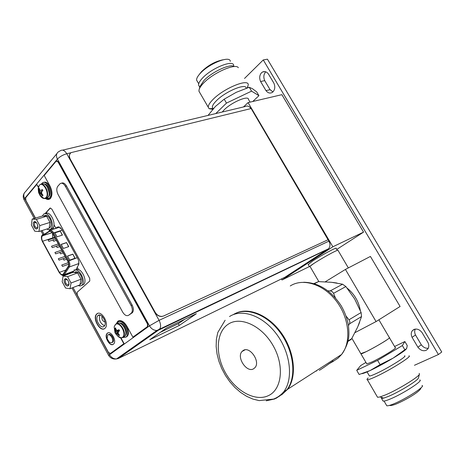 <?xml version="1.0" encoding="UTF-8"?>
<svg xmlns="http://www.w3.org/2000/svg" width="465" height="465" viewBox="0 0 465 465"><rect width="100%" height="100%" fill="white"/><g stroke="black" fill="none" stroke-linecap="round" stroke-linejoin="round"><path stroke-width="0.7" d="M345.425 269.438L370.407 256.436L400.086 306.481L376.069 321.565L345.425 269.438L325.244 281.813M376.069 321.565L354.975 332.638M360.823 353.644L360.956 353.877C362.328 354.092 379.8 344.687 386.677 340.014C389.06 338.41 389.955 337.607 389.362 337.607C392.059 337.108 375.778 347.012 366.193 351.674L360.823 353.644M358.277 325.657L359.666 322.193M360.329 310.556C358.724 301.483 354.347 294.014 347.192 288.166M336.939 283.04L332.806 282.441M348.128 340.932L351.691 338.689L357.672 327.046L361.543 316.549L349.465 323.873L348.477 325.651M351.691 338.689L349.883 340.206M313.933 283.598L318.444 281.616L314.369 283.726M327.941 290.846L330.22 290.892L342.589 284.208L331.51 282.296L318.444 281.616M342.589 284.208L345.89 286.562L333.556 293.31L332.231 291.549L330.22 290.892M346.059 316.06L349.012 319.781L361.113 312.521L354.603 298.873L345.89 286.562M333.556 293.31L335.41 297.879M349.465 323.873L349.895 321.786L349.012 319.781M361.113 312.521L361.543 316.549M235.174 313.567C248.078 306.604 268.642 314.828 281.633 333.388C294.717 351.86 297.164 376.795 287.62 389.286L281.499 394.977M328.842 363.845L333.202 361.404C334.196 359.608 324.791 367.24 319.35 370.303M316.229 370.832L316.485 371.111L316.299 370.785M279.587 396.035L278.332 396.604M279.517 396.157L287.045 389.658C296.78 376.935 293.985 351.278 280.325 332.725C266.771 314.073 245.741 306.609 233.186 314.666M277.745 396.982L279.012 396.413M243.23 350.459L241.963 351.534C236.33 357.428 246.816 373.087 253.588 368.797L255.041 367.571C260.598 361.514 249.775 345.925 243.23 350.459M348.349 267.921L338.038 250.403C338.34 249.92 337.212 250.298 334.655 251.53C327.244 255.064 310.486 265.143 309.963 266.358L310.091 266.573M336.736 249.449L363.549 232.128L281.866 94.674L248.078 102.596L243.491 106.944M309.376 266.573L282.023 279.965L332.864 246.776L248.078 102.596M363.549 232.128L332.864 246.776M337.282 250.368L336.137 248.426C337.898 246.415 321.321 255.273 312.567 261.039L308.225 264.585M281.424 278.936L282.023 279.965M310.184 266.736L309.446 266.689L314.212 263.225M183.687 318.054L184.442 317.525M160.006 328.645L157.495 330.417M180.071 319.868L181.245 319.054M285.022 277.181L328.581 248.734C330.301 246.665 330.406 244.142 328.883 241.161L251.141 108.531L71.139 152.607C69.192 154.159 68.925 156.368 70.325 159.228L155.078 312.154C156.85 315.026 159.146 316.444 161.977 316.409L161.832 316.514C159.007 316.549 156.705 315.13 154.932 312.265L155.078 312.154M250.949 108.578C249.176 106.136 247.217 105.468 245.078 106.566L62.647 150.137M149.788 339.706L179.292 325.43L196.364 313.689L166.627 327.947L149.788 339.706M103.991 326.395L104.265 326.139C107.595 322.977 101.382 312.358 98.051 315.491L97.83 315.7C94.488 318.81 100.591 329.429 103.991 326.395M68.93 272.879L69.849 273.548M78.498 269.624L77.167 267.189L78.341 265.317C79.253 263.516 79.062 261.295 77.771 258.662L61.985 229.791C60.514 227.373 59.014 226.49 57.486 227.141L55.835 228.112L53.986 224.723M50.051 229.501L50.394 230.129M104.538 325.785C100.184 323.431 98.627 319.856 99.859 315.061M52.342 228.542L52.789 229.367M160.326 332.347L178.328 323.687L184.675 319.292M179.292 325.43L178.328 323.687M55.835 228.112L58.119 227.379M70.308 153.369C69.023 154.984 68.989 156.984 70.203 159.367L154.932 312.265M161.977 316.409L163.604 315.997L328.214 239.667M45.942 198.166L48.005 197.282C51.789 193.498 45.727 180.943 41.693 184.192M38.421 187.221L39.287 185.39C42.867 180.606 49.982 193.58 46 197.66L44.006 198.526C42.251 198.299 40.728 196.904 39.426 194.335M42.553 195.817L43.03 195.172L42.553 195.817L41.943 194.736L40.414 194.079L39.659 194.004L39.531 194.475L38.595 192.417L38.177 188.598L39.31 185.337M38.944 193.335L38.955 188.494L39.234 188.191L39.444 189.383L40.24 190.237L41.362 190.208L42.269 189.493L42.867 190.586L41.96 191.307L41.588 192.708L42.094 194.231L43.042 195.178M41.571 194.835L42.518 195.788M39.444 185.192L39.99 184.721C43.943 181.048 50.33 193.835 46.471 197.718L44.006 198.526L39.542 194.492M38.938 193.394L39.618 191.464L39.072 191.615M41.745 192.033L39.06 192.911M39.932 189.941L39.298 189.894L39.618 191.464L42.193 191.115M42.234 189.511L41.734 190.104L42.635 190.179M41.617 190.139L42.681 190.261M38.717 188.807L39.345 188.935M41.914 190.168L42.699 190.29M38.926 189.999L39.298 189.894L38.723 188.842M41.734 190.104L41.362 190.208M40.414 194.079L40.967 193.928L41.943 194.736L42.274 194.428M41.67 193.01L40.031 193.905L41.792 193.411M40.031 193.905L39.659 194.004M38.932 193.411L41.676 192.318M41.28 184.198L42.21 183.065C46.733 178.88 54.01 193.44 49.586 197.858L49.209 198.23L45.628 198.375M48.593 198.625L50.406 197.625C54.527 193.568 48.401 179.833 43.646 182.466M61.74 265.033L62.49 266.416L61.74 265.033M42.332 235.924C41.432 237.231 41.513 239.01 42.577 241.254L59.45 272.362C60.723 274.42 61.955 275.053 63.135 274.251L68.239 266.387C68.93 265.033 68.791 263.353 67.809 261.347L52.661 233.529C51.545 231.692 50.418 231.024 49.273 231.541L42.332 235.924M61.165 244.387L66.542 242.567L68.756 246.619L63.38 248.455L61.165 244.387M69.738 260.121L67.512 256.035L72.866 254.146L75.086 258.209L69.738 260.121M57.05 236.836L54.835 232.779L60.241 231.029L62.444 235.063L57.05 236.836M66.542 242.567L68.564 246.683M61.206 244.468L66.402 242.713M72.866 254.146L74.9 258.278M67.553 256.11L72.72 254.291M60.241 231.029L62.258 235.127M54.882 232.866L60.101 231.181M56.346 246.142L57.09 247.543L56.346 246.142M63.211 258.755L63.967 260.15L63.211 258.755M51.522 246.223L52.254 247.613L51.522 246.223M58.328 258.749L59.072 260.138L58.328 258.749M54.922 252.483L55.661 253.873L54.922 252.483M48.128 239.981L48.854 241.37L48.128 239.981M59.776 252.443L60.526 253.838L59.776 252.443L55.661 253.873M52.929 239.853L53.667 241.254L52.929 239.853M105.067 322.024C102.521 321.193 101.51 319.257 102.033 316.223M112.129 342.531L112.896 342.066C115.151 339.851 110.839 332.597 108.502 334.666M111.891 342.641L109.455 342.345L107.13 338.706L107.735 335.015C110.071 332.946 114.39 340.206 112.135 342.42L111.891 342.641M57.916 227.007L58.253 227.623M52.597 233.424L52.661 237.946M74.58 270.398L74.179 269.659M78.015 263.818L78.579 264.852M78.661 262.498L78.87 262.103M60.741 228.088L59.997 228.338M76.248 269.781L76.028 269.375M54.004 228.978L53.225 227.554M50.598 229.175L52.696 228.28C57.073 224.2 49.912 209.831 45.431 213.685M42.443 215.993L43.559 214.324C47.947 210.046 55.434 224.647 50.981 228.827L50.749 229.053C49.65 229.948 48.348 229.943 46.843 229.018M31.37 225.002L32.178 219.079L36.392 219.341L39.792 225.595L38.944 231.524L34.73 231.192L31.37 225.002M37.258 228.431L37.659 227.693C37.927 224.642 36.962 222.659 34.765 221.758L33.858 222.165C31.905 224.124 35.456 230.663 37.258 228.431M32.178 219.079L42.408 215.993L45.878 216.19L43.158 216.033M36.392 219.341L46.634 216.231L50.011 222.415L49.278 227.257L49.848 223.473M49.156 228.053L50.017 227.588C51.691 225.537 51.638 222.578 49.848 218.719C48.017 215.731 46.198 214.731 44.39 215.708M38.944 231.524L49.116 228.303L49.278 227.257M39.792 225.595L50.011 222.415M47.238 217.335L49.406 221.311M46.634 216.231L45.878 216.19M36.154 222.468L34.718 222.572C34.073 225.839 34.968 227.571 37.409 227.774L37.758 227.257M37.305 228.518C39.269 226.618 35.881 220.021 33.939 221.95L33.811 222.078C31.87 224.008 35.253 230.564 37.194 228.629L37.305 228.518M81.712 285.388L83.578 284.563C88.228 280.523 80.271 265.864 75.754 270.107M72.935 272.397L73.906 270.874C78.3 266.154 86.641 281.069 81.904 285.214L80.108 286.033L78.108 285.574M62.153 281.744L63.124 276.047L67.559 276.658L71.023 283.028L70.006 288.724L65.571 288.044L62.153 281.744M68.297 285.574L68.808 284.632C68.925 281.528 67.849 279.605 65.588 278.866L64.827 279.192C62.734 280.936 66.344 287.591 68.297 285.574M63.124 276.047L73.115 272.333L76.766 272.804L73.906 272.432M67.559 276.658L77.562 272.909L80.997 279.209L80.131 283.859L80.811 280.221M80.032 284.388L81.079 283.795C82.596 281.79 82.497 278.988 80.782 275.39C78.759 272.135 76.777 271.072 74.824 272.199M70.006 288.724L79.945 284.865L80.131 283.859M71.023 283.028L80.997 279.209M78.172 274.036L80.381 278.082M77.562 272.909L76.766 272.804M67.076 279.517L65.664 279.593C64.99 282.871 65.937 284.603 68.512 284.778L68.89 284.162M68.343 285.661L68.384 285.62C70.488 283.772 66.745 277.006 64.78 279.105L64.757 279.128C62.653 280.959 66.356 287.719 68.343 285.661M45.233 213.685L50.4 207.977M110.397 353.452L124.079 343.606L120.952 337.886M116.465 323.826L117.587 321.565L118.598 320.792M45.407 198.468C47.18 199.723 48.744 199.834 50.098 198.793L50.511 198.392C52.574 195.277 52.406 191.179 50.011 186.105L44.192 175.503L56.149 161.157L57.997 161.878L147.486 323.995L147.452 326.628L132.891 337.166L147.858 326.366L147.748 323.873L58.276 161.808L56.695 160.873M49.121 199.346L45.744 198.439M35.462 218.085L25.866 200.427L25.715 197.677L36.747 184.442L38.473 187.029M104.352 328.749C99.469 331.08 92.698 317.822 96.83 314.044L97.662 313.422M113.164 344.373C109.502 346.134 104.288 336.271 107.334 333.37L107.927 332.899M36.747 184.442L38.374 187.424M132.891 337.166L126.794 326.046C123.76 321.251 120.761 319.653 117.796 321.251L116.209 323.925M50.278 208.064L51.813 209.064L89.687 278.314L89.774 281.023L77.126 292.299L77.231 294.92L108.479 352.4L110.35 353.476L123.824 343.728L120.627 337.881M50.005 208.14L45.024 213.697M104.805 328.464L105.183 328.116C109.63 323.878 101.294 309.673 96.859 313.887L96.569 314.154C92.105 318.304 100.242 332.498 104.805 328.464M113.396 344.228L113.751 343.897C117.011 340.688 110.751 330.197 107.386 333.202L107.078 333.486C103.805 336.643 109.955 347.128 113.396 344.228M128.689 315.235C126.672 316.31 124.666 315.264 122.673 312.102L58.073 194.504C56.48 191.15 56.381 188.418 57.776 186.302L60.107 183.681C61.857 182.6 63.606 183.466 65.362 186.279L131.089 305.517C132.63 308.679 132.728 311.201 131.397 313.09L128.689 315.235L132.438 312.631C133.775 310.742 133.67 308.219 132.136 305.063L66.466 185.971C64.856 183.35 63.199 182.419 61.485 183.187M123.399 337.154L124.783 336.3C128.724 332.376 121.22 319.932 117.139 323.588M115.314 324.587L114.14 326.889L115.419 324.57C119.697 320.803 127.131 334.37 122.434 337.392L121.243 337.863L122.888 337.392C121.138 338.439 119.197 337.788 117.058 335.422M116.756 333.783L117.273 333.545L118.337 334.492L117.988 334.655L116.756 333.783L115.622 333.777L114.995 332.649L115.349 331.208L114.971 328.302L115.582 327.831L115.843 329.127L116.738 330.15L117.971 330.284L118.953 329.65L119.581 330.795L118.598 331.429L118.151 332.737L118.61 334.19L119.592 335.16L118.941 335.596L118.337 334.492L118.604 334.178M117.988 334.655L118.941 335.596M115.349 331.208L115.866 330.97L115.587 332.19L115 332.638L119.505 330.667M119.47 330.609L115.239 332.353M116.07 329.423L115.576 329.441L115.866 330.97L119.255 330.22M118.918 329.673L118.325 330.127L119.121 329.976M114.971 328.302L115.675 328.389M115.227 329.598L115.576 329.441L114.977 328.342M118.325 330.127L117.971 330.284M118.976 335.625L119.36 334.951M118.412 331.911L116.215 333.335L117.273 333.545L118.174 332.824M116.215 333.335L115.866 333.492M116.488 323.82L117.668 322.199C122.318 318.014 130.892 332.202 126.393 336.689L125.87 337.172L122.702 337.52M125.736 337.259L127.16 336.329C131.549 331.987 123.469 318.095 118.68 321.687M414.454 365.287L438.414 354.522L263.266 59.944L244.526 78.451M268.433 73.982C266.637 71.68 264.643 71.04 262.452 72.058L261.522 72.755C259.476 75.167 259.168 78.085 260.592 81.509L265.986 90.617C267.846 92.994 269.903 93.628 272.165 92.506L272.903 91.948C275.007 89.582 275.338 86.659 273.897 83.177L268.433 73.982M422.028 332.533C419.529 329.423 416.785 328.424 413.798 329.522L412.263 330.784C410.979 332.644 410.915 334.835 412.071 337.352L417.913 347.221C420.377 350.325 423.121 351.36 426.143 350.343L427.864 348.924C429.055 347.099 429.09 344.96 427.963 342.513L422.028 332.533M438.414 354.522L441.75 352.005L267.427 59.183L263.266 59.944M272.932 91.925L270.089 89.693L264.725 80.643C263.3 77.237 263.62 74.336 265.666 71.936L265.777 71.831M428.265 348.25C425.568 348.5 423.255 347.343 421.313 344.792L415.495 334.974C414.484 332.824 414.414 330.859 415.286 329.081M264.725 80.643L260.592 81.509M265.986 90.617L270.089 89.693M415.495 334.974L412.071 337.352M417.913 347.221L421.313 344.792M215.766 113.565L226.472 103.096L251.553 91.152L258.935 95.674L252.745 101.504M250.06 102.137L248.479 99.458C248.752 95.029 231.71 102.201 224.281 109.734L222.229 112.024M251.553 91.152L249.263 87.275L252.542 88.769L256.721 91.919L258.935 95.674M208.047 115.407L215.446 106.415L224.188 99.179L236.261 92.314L249.263 87.275M226.472 103.096L224.188 99.179M246.206 88.286C246.363 82.712 225.298 91.454 216.277 100.864C213.575 103.596 212.267 105.735 212.36 107.276L213.208 108.74M247.229 87.937L248.275 84.804C248.554 78.097 223.485 88.443 212.831 99.65C209.663 102.87 208.14 105.392 208.256 107.217L209.093 108.694L213.086 108.531M247.822 87.007L247.374 87.891M209.093 108.694L212.703 109.304M238.353 67.698C235.505 62.926 212.813 72.964 203.327 83.345C201.008 85.787 199.595 87.891 199.09 89.652L198.933 91.181L199.874 92.797M199.165 89.402L200.136 86.194L203.868 80.619C211.86 71.86 230.82 63.17 234.296 66.576M233.703 65.536C233.674 59.218 211.598 68.006 202.432 78.161C199.694 81.096 198.416 83.427 198.59 85.159L199.427 86.6M230.291 61.345C230.204 55.196 209.018 63.56 200.264 73.371C197.648 76.208 196.428 78.469 196.614 80.16L197.433 81.573M394.599 346.501L404.864 341.543L402.353 345.571L377.621 360.381L356.719 370.326L360.73 365.531L365.938 362.421M366.664 363.676L366.833 363.961L372.157 361.892C381.835 357.353 398.081 347.326 395.279 347.663L389.496 337.834M402.353 345.571L404.841 349.779L393.099 358.137L380.108 364.636L370.041 370.582L359.282 374.441M377.621 360.381L380.108 364.636M406.102 349.238C404.225 351.058 399.894 354.028 393.099 358.137C384.834 363.066 377.144 367.216 370.041 370.582C365.92 372.5 363.241 373.523 362.008 373.651M404.864 341.543L407.264 345.605L406.625 348.599L404.841 349.779M356.719 370.326L359.131 374.482M369.187 375.575L369.431 375.993C370.297 376.034 372.506 375.243 376.057 373.622C388.106 368.187 408.165 355.632 404.562 355.841M408.904 355.882C413.216 355.667 389.42 370.599 375.15 376.976C370.977 378.87 368.373 379.783 367.35 379.725C366.676 379.638 366.949 379.051 368.164 377.952M377.191 396.651L377.568 397.296L380.039 396.941L385.584 394.878C397.662 389.827 418.052 377.406 419.418 374.313L419.221 373.366M418.529 377.609L418.366 378.202C417.134 380.998 399.284 391.885 388.647 396.302L383.747 398.104L380.039 396.941M381.416 397.377L381.527 398.406L383.747 398.104M382.73 400.475L383.079 401.08C384.078 401.283 386.462 400.598 390.234 399.022C403.068 393.774 423.848 380.318 419.756 379.992M386.432 405.149L386.787 405.765C387.764 405.992 390.071 405.358 393.716 403.864C406.09 398.906 425.998 385.927 422.011 385.508M333.562 361.102L337.921 358.259L341.63 354.446C351.54 342.066 349.366 318.002 336.34 301.064C323.419 284.028 302.843 277.803 290.265 285.952M229.524 316.531C242.015 308.307 263.138 315.718 276.82 334.48C290.608 353.138 293.502 379.004 283.749 391.786L280.081 395.698L275.722 398.54M228.466 324.041L228.35 324.117C216.068 331.934 215.016 354.284 225.333 372.605C235.482 391.013 255.326 402.091 268.555 395.57L268.677 395.512C282.017 389.193 284.539 365.496 273.147 345.681C261.952 325.767 240.632 316.031 228.466 324.041M274.867 398.935L266.207 400.813M327.953 249.246L158.891 329.981L156.868 330.481C153.816 330.452 151.352 328.9 149.474 325.837L57.416 159.117C55.916 156.06 56.195 153.665 58.253 151.939L60.502 150.648C62.618 149.41 64.711 150.439 66.768 153.746L159.088 320.344C160.937 324.088 161.07 327.122 159.489 329.435L118.505 358.416L285.737 276.832M117.163 358.858L116.686 358.835M70.988 152.718L66.768 153.746C62.868 154.886 59.747 156.676 57.416 159.117L24.628 198.503L35.299 218.137M73.028 287.55L109.525 354.702L149.474 325.837L159.088 320.344L328.883 241.161M108.775 355.649L109.525 354.702C111.263 357.562 113.6 358.974 116.535 358.939L118.505 358.416M42.042 230.541L44.07 234.273M65.705 274.077L66.164 274.92M56.875 153.607L25.569 191.609C23.558 193.33 23.244 195.626 24.628 198.503L24.011 199.665L24.401 200.386M58.241 226.903L57.486 227.141M47.668 197.608L46.134 198.049C44.541 199.148 42.809 198.567 40.937 196.306M49.139 192.789L47.413 187.128M48.186 197.055L48.848 196.509C51.83 193.58 48.098 183.547 44.192 184.006M54.701 237.278L42.577 241.254M42.623 235.685L52.074 232.64M59.45 272.362L65.931 269.985M42.489 235.377L49.139 231.233C50.371 230.675 51.592 231.39 52.801 233.383L67.954 261.202C69.012 263.376 69.169 265.19 68.419 266.654L63.292 274.542C62.014 275.408 60.688 274.722 59.311 272.496L42.443 241.399C41.298 238.969 41.205 237.051 42.176 235.639L42.768 234.593L44.785 233.947M49.139 231.233L49.418 230.442C50.836 229.797 52.237 230.623 53.626 232.907L52.801 233.383M62.182 230.146L53.626 232.907L68.785 260.726C70 263.225 70.18 265.312 69.32 266.986L68.419 266.654M67.954 261.202L77.248 257.703M63.571 274.205L64.461 274.536L73.673 271.124M78.893 263.498L69.32 266.986L64.153 274.914L62.513 275.327M75.539 270.124L77.3 267.433M77.597 269.485L78.044 268.793M50.191 230.192L59.572 227.205M58.154 227.437L57.422 227.891M49.889 231.343L49.273 231.541M66.466 185.971L65.362 186.279M131.089 305.517L132.136 305.063M132.101 312.951L131.054 313.41M115.692 324.239C119.761 320.583 127.276 333.045 123.341 336.974L124.783 336.3M125.463 330.249L123.76 326.5M125.23 335.654C128.898 333.033 123.922 322.065 119.546 323.128M351.895 338.328L366.833 363.961M378.882 319.798L389.362 337.607M348.035 341.368L351.215 339.357M303.697 282.261C318.415 282.569 330.836 290.294 340.973 305.441C344.67 311.73 347.152 318.345 348.419 325.285C349.296 334.643 349.936 342.135 341.63 354.446L287.62 389.286M225.13 320.246L217.789 332.492L216.382 339.316L216.161 346.489L217.021 353.853L218.899 361.247L221.724 368.501L225.42 375.429L229.89 381.852L235.005 387.577L240.638 392.448L246.636 396.32L252.861 399.069L259.174 400.615L273.571 399.08C277.425 397.587 280.819 395.157 283.749 391.786L287.045 389.658M241.963 351.534L244.985 349.849M333.202 361.404L332.562 360.294M309.963 266.358L318.856 281.621M309.446 266.689L308.092 264.358M71.982 287.957L108.647 355.44C110.496 358.248 113.129 359.416 116.535 358.939L156.868 330.481L328.581 248.734M24.471 192.795C23.023 194.957 22.872 197.247 24.011 199.665L34.224 218.463M40.972 230.884L43.001 234.616M64.652 274.466L65.112 275.309M99.411 315.02L97.83 315.7M49.209 198.23L50.022 197.997M61.944 264.957L68.361 262.649M62.49 266.416L68.663 264.19M42.437 235.819L52.121 232.703M44.466 234.145L42.548 234.761C41.06 236.121 41.001 238.365 42.379 241.492L59.241 272.583C61.636 275.408 63.269 276.187 64.135 274.925L73.394 271.484M56.561 246.061L59.032 245.229M57.09 247.543L59.793 246.624M63.42 258.68L65.885 257.808M63.967 260.15L66.64 259.203M51.731 246.142L58.323 243.927M52.254 247.613L56.271 246.258M58.532 258.674L65.094 256.366M59.072 260.138L65.85 257.744M55.132 252.402L61.706 250.141M48.343 239.899L54.946 237.731M48.854 241.37L52.824 240.062M59.991 252.367L62.455 251.513M60.526 253.838L63.211 252.908M53.144 239.771L55.614 238.958M53.667 241.254L56.375 240.353M112.135 342.42L112.896 342.066M107.13 338.706L109.455 342.345M50.749 229.053L52.464 228.507M49.185 227.856L50.017 227.588M35.462 222.241L34.765 221.758M34.823 222.468L35.805 222.165M81.904 285.214L83.578 284.563M80.067 284.185L81.079 283.795M66.303 279.308L65.588 278.866M68.867 284.336L68.808 284.632M65.664 279.593L66.419 279.308M131.397 313.09L132.438 312.631M114.14 326.889L115 332.632M115.646 333.742L118.069 336.276L121.243 337.863M126.393 336.689L127.16 336.329M264.812 71.593L262.452 72.058M414.524 329.237L412.263 330.784M198.933 91.181L208.256 107.217M198.59 85.159L199.811 87.263M196.614 80.16L198.718 83.776M199.218 74.551L201.333 71.872M201.514 71.674C208.041 65.327 215.219 61.363 223.061 59.782M369.431 375.993L367.059 371.924M377.568 397.296L367.35 379.725M418.366 378.202L419.418 374.313M383.079 401.08L381.527 398.406M386.787 405.765L384.055 401.074M420.959 387.886C420.715 391.315 405.649 400.092 395.977 404.085C392.646 405.329 390.478 405.771 389.472 405.399"/></g></svg>
